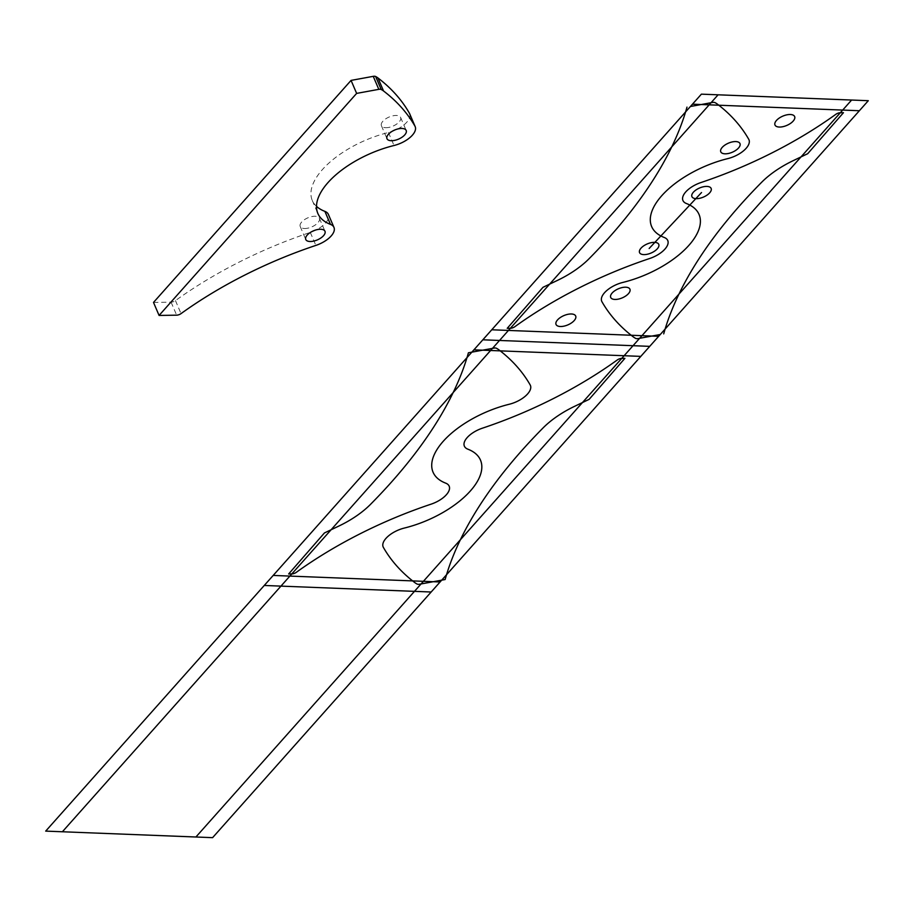 <?xml version="1.0" encoding="UTF-8"?>
<svg xmlns="http://www.w3.org/2000/svg" width="914" height="914" viewBox="0 0 914 914"><rect width="100%" height="100%" fill="white"/><g stroke="black" fill="none" stroke-linecap="round" stroke-linejoin="round"><path stroke-width="0.69" stroke-dasharray="4.57 3.43" d="M153.506 302.431L171.078 302.157A4.284 2.022 156.8 0 0 175.465 300.615A251.487 118.843 -23.2 0 1 310.292 232.407A20.222 9.551 156.8 0 0 328.389 214.413M316.507 206.347A72.766 34.389 -23.2 0 1 312.28 200.463A72.766 34.389 -23.2 0 1 388.439 132.507A20.222 9.551 156.8 0 0 409.609 113.61M304.362 228.5A10.454 4.936 156.8 0 0 315.261 225.004A10.454 4.936 156.8 0 0 319.409 218.263A10.454 4.936 156.8 0 0 307.858 217.84A10.454 4.936 156.8 0 0 300.203 226.489A10.454 4.936 156.8 0 0 304.362 228.5M385.571 127.697A10.454 4.936 156.8 0 0 396.47 124.213A10.454 4.936 156.8 0 0 400.618 117.472A10.454 4.936 156.8 0 0 389.067 117.049A10.454 4.936 156.8 0 0 381.412 125.698A10.454 4.936 156.8 0 0 385.571 127.697M171.078 302.157L176.653 315.17M175.465 300.615L181.029 313.616M310.292 232.407L315.867 245.409M388.439 132.507L394.014 145.509M312.28 200.463L317.855 213.465M300.203 226.489L305.767 239.502M319.409 218.263L324.984 231.265M381.412 125.698L386.988 138.7M400.618 117.472L406.193 130.474"/><path stroke-width="1.37" d="M414.945 126.155A463.969 219.246 156.8 0 0 383.537 90.977A46.934 22.176 156.8 0 0 381.207 89.503A4.284 2.022 156.8 0 0 378.807 89.344L356.631 93.399L159.082 315.444L176.653 315.17A4.284 2.022 156.8 0 0 181.029 313.616A251.487 118.843 -23.2 0 1 315.867 245.409A20.222 9.551 156.8 0 0 333.964 227.415A20.222 9.551 156.8 0 0 330.457 224.376A72.766 34.389 -23.2 0 1 317.855 213.465A72.766 34.389 -23.2 0 1 394.014 145.509A20.222 9.551 156.8 0 0 415.173 126.623A20.222 9.551 156.8 0 0 414.945 126.155A463.969 219.246 156.8 0 0 383.537 90.977A46.934 22.176 156.8 0 0 381.207 89.503A4.284 2.022 156.8 0 0 378.807 89.344L356.631 93.399L159.082 315.444L176.653 315.17A4.284 2.022 156.8 0 0 181.029 313.616A251.487 118.843 156.8 0 1 315.867 245.409A20.222 9.551 156.8 0 0 332.479 234.315A20.222 9.551 156.8 0 0 330.457 224.376A72.766 34.389 156.8 0 1 325.795 185.176A72.766 34.389 156.8 0 1 394.014 145.509A20.222 9.551 156.8 0 0 414.945 126.155L409.369 113.153A463.969 219.246 156.8 0 0 377.962 77.964A46.934 22.176 156.8 0 0 375.631 76.502A4.284 2.022 156.8 0 0 373.243 76.342L351.067 80.398L356.631 93.399M351.067 80.398L153.506 302.431L159.082 315.444M333.964 227.415L328.389 214.413A20.222 9.551 156.8 0 0 324.893 211.374A72.766 34.389 -23.2 0 1 316.507 206.347M309.937 241.502A10.454 4.936 156.8 0 0 320.837 238.006A10.454 4.936 156.8 0 0 324.984 231.265A10.454 4.936 156.8 0 0 313.433 230.842A10.454 4.936 156.8 0 0 305.767 239.502A10.454 4.936 156.8 0 0 309.937 241.502M391.146 140.699A10.454 4.936 156.8 0 0 402.046 137.214A10.454 4.936 156.8 0 0 406.193 130.474A10.454 4.936 156.8 0 0 394.642 130.051A10.454 4.936 156.8 0 0 386.988 138.7A10.454 4.936 156.8 0 0 391.146 140.699M415.173 126.623L409.609 113.61A20.222 9.551 156.8 0 0 409.369 113.153M686.985 107.132A528.075 249.545 156.8 0 1 588.822 258.97A66.528 31.442 156.8 0 1 557.574 280.335L542.985 287.316L507.224 328.32L510.435 328.263A4.284 2.022 156.8 0 0 514.811 326.721A251.487 118.843 156.8 0 1 649.648 258.513A20.222 9.551 156.8 0 0 666.26 247.42A20.222 9.551 156.8 0 0 664.25 237.48A72.766 34.389 156.8 0 1 659.577 198.281A72.766 34.389 156.8 0 1 727.795 158.613A20.222 9.551 156.8 0 0 748.726 139.259A463.969 219.246 156.8 0 0 717.319 104.07A46.934 22.176 156.8 0 0 714.988 102.608A4.284 2.022 156.8 0 0 712.6 102.448L690.424 106.504M195.904 837.007L851.608 100.049M718.096 94.805L62.392 831.763M212.596 837.658L868.3 100.7L701.404 94.153L45.7 831.112L212.596 837.658M701.529 192.534L649.157 248.482M649.728 346.36L482.843 339.802M658.651 336.329L491.755 329.783M859.377 110.731L692.492 104.185M779.231 127.046A10.705 5.061 156.8 0 0 794.826 117.929A10.705 5.061 156.8 0 0 780.373 117.358A10.705 5.061 156.8 0 0 779.231 127.046M571.456 313.982A10.705 5.061 156.8 0 0 555.861 323.088A10.705 5.061 156.8 0 0 570.313 323.659A10.705 5.061 156.8 0 0 571.456 313.982M698.753 188.375A10.454 4.936 156.8 0 0 694.777 198.509A10.454 4.936 156.8 0 0 711.058 190.718A10.454 4.936 156.8 0 0 698.753 188.375M651.945 252.641A10.454 4.936 156.8 0 0 655.909 242.507A10.454 4.936 156.8 0 0 639.629 250.299A10.454 4.936 156.8 0 0 651.945 252.641M617.533 289.167A10.454 4.936 156.8 0 0 613.568 299.301A10.454 4.936 156.8 0 0 629.849 291.509A10.454 4.936 156.8 0 0 617.533 289.167M431.157 592.009L264.272 585.463M640.805 356.38L473.92 349.834M440.08 581.978L273.195 575.432M733.154 151.85A10.454 4.936 156.8 0 0 737.118 141.716A10.454 4.936 156.8 0 0 720.849 149.508A10.454 4.936 156.8 0 0 733.154 151.85M660.262 334.513L638.098 338.58A4.284 2.022 156.8 0 1 635.698 338.409A46.934 22.176 156.8 0 1 633.368 336.946A463.969 219.246 156.8 0 1 601.96 301.757A20.222 9.551 156.8 0 1 622.891 282.415A72.766 34.389 156.8 0 0 691.11 242.736A72.766 34.389 156.8 0 0 686.448 203.536A20.222 9.551 156.8 0 1 684.426 193.597A20.222 9.551 156.8 0 1 701.038 182.503A251.487 118.843 156.8 0 0 835.876 114.296A4.284 2.022 156.8 0 1 840.252 112.753L843.462 112.696L807.702 153.701L793.124 160.693A66.528 31.442 156.8 0 0 761.865 182.057A528.075 249.545 156.8 0 0 663.701 333.884M494.028 348.097L468.414 352.781A528.075 249.545 156.8 0 1 370.261 504.619A66.528 31.442 156.8 0 1 339.003 525.984L324.413 532.965L288.664 573.969L291.863 573.923A4.284 2.022 156.8 0 0 296.25 572.37A251.487 118.843 156.8 0 1 431.088 504.162A20.222 9.551 156.8 0 0 447.689 493.069A20.222 9.551 156.8 0 0 445.678 483.14A72.766 34.389 156.8 0 1 441.005 443.93A72.766 34.389 156.8 0 1 509.224 404.262A20.222 9.551 156.8 0 0 530.166 384.908A463.969 219.246 156.8 0 0 498.747 349.731A46.934 22.176 156.8 0 0 496.416 348.257A4.284 2.022 156.8 0 0 494.028 348.097M419.526 584.229L445.129 579.533A528.075 249.545 156.8 0 1 543.293 427.706A66.528 31.442 156.8 0 1 574.552 406.342L589.13 399.361L624.89 358.357L621.68 358.402A4.284 2.022 156.8 0 0 617.304 359.956A251.487 118.843 156.8 0 1 482.466 428.163A20.222 9.551 156.8 0 0 465.854 439.257A20.222 9.551 156.8 0 0 467.877 449.185A72.766 34.389 156.8 0 1 472.538 488.396A72.766 34.389 156.8 0 1 404.319 528.063A20.222 9.551 156.8 0 0 383.389 547.406A463.969 219.246 156.8 0 0 414.796 582.595A46.934 22.176 156.8 0 0 417.127 584.069A4.284 2.022 156.8 0 0 419.526 584.229M318.152 239.537A10.454 4.936 156.8 0 0 322.128 229.403A10.454 4.936 156.8 0 0 305.847 237.194A10.454 4.936 156.8 0 0 318.152 239.537M399.372 138.745A10.454 4.936 156.8 0 0 403.337 128.611A10.454 4.936 156.8 0 0 387.056 136.403A10.454 4.936 156.8 0 0 399.372 138.745M377.962 77.964L383.537 90.977M375.631 76.502L381.207 89.503M373.243 76.342L378.807 89.344M324.893 211.374L330.457 224.376"/></g></svg>
